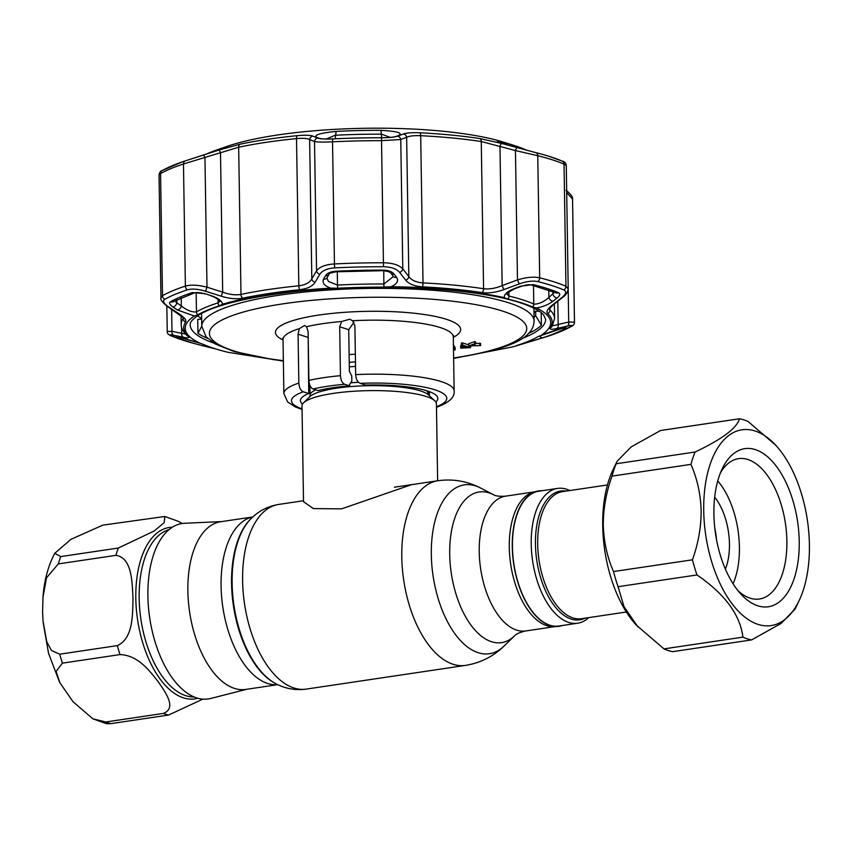 <?xml version="1.0" encoding="UTF-8"?>
<svg xmlns="http://www.w3.org/2000/svg" width="852" height="852" viewBox="0 0 852 852"><rect width="100%" height="100%" fill="white"/><g stroke="black" fill="none" stroke-linecap="round" stroke-linejoin="round"><path stroke-width="1.28" d="M542.234 490.699A68.479 35.55 81.5 0 0 536.898 491.253L533.799 492.051A68.149 35.379 81.5 0 0 509.294 547.421A68.149 35.379 81.5 0 0 553.832 626.678L557.038 626.529A68.479 35.55 81.5 0 0 562.299 625.506M536.898 491.253A68.479 35.55 81.5 0 0 512.276 546.899A68.479 35.55 81.5 0 0 557.038 626.529M252.799 516.962L220.657 521.743A84.763 44.006 81.5 0 0 187.877 591.086A84.763 44.006 81.5 0 0 245.61 689.438L277.752 684.657M221.818 521.573L184.628 523.266A88.693 46.04 81.5 0 0 147.897 596.059A88.693 46.04 81.5 0 0 210.7 698.47L246.771 689.268M355.348 354.176A67.212 14.239 179.1 0 0 349.118 354.602M437.63 480.773L436.426 403.827A67.212 14.239 179.1 0 0 434.776 400.77A67.212 14.239 179.1 0 0 426.043 396.425A67.212 14.239 179.1 0 0 357.574 391.036A67.212 14.239 179.1 0 0 303.557 402.836A67.212 14.239 179.1 0 0 302.002 405.946L303.514 501.69L313.366 508.601L341.599 508.846L411.654 484.639M569.86 490.55A68.149 35.379 81.5 0 0 566.569 489.218A68.149 35.379 81.5 0 0 557.591 488.409A68.149 35.379 81.5 0 0 531.648 552.565A68.149 35.379 81.5 0 0 568.667 622.418A68.149 35.379 81.5 0 0 577.656 623.227A68.149 35.379 81.5 0 0 588.775 617.604M557.591 488.409L538.805 491.21A68.149 35.379 81.5 0 0 512.861 555.366A68.149 35.379 81.5 0 0 549.881 625.208A68.149 35.379 81.5 0 0 558.869 626.018L577.656 623.227M42.6 611.491L42.994 597.188L46.519 577.794L58.298 563.907L115.893 555.344C132.294 557.762 132.049 582.459 133.008 598.04C132.561 613.781 133.519 638.414 117.32 645.614L59.715 654.187L51.461 650.502L46.732 641.694L43.005 620.863L42.6 611.491M60.737 556.59L54.773 553.299L70.886 539.369L102.741 525.151L164.841 516.482L164.17 522.659L154.159 531.03L118.343 548.028L60.737 556.59A100.824 52.334 81.5 0 0 58.298 563.907M182.083 523.522L178.398 521.349L164.841 516.482M120.015 654.581L62.409 663.144L56.115 671.387L59.853 682.708L73.016 701.707L92.911 718.854L105.829 721.974L163.435 713.401C177.44 707.842 164.905 691.781 158.142 681.568C149.909 671.514 138.769 655.358 120.015 654.581A100.824 52.334 -98.5 0 1 117.32 645.614M202.861 699.141L168.568 715.052L110.962 723.625L106.468 723.71L92.911 718.854M714.679 497.153A48.543 25.198 -98.5 0 1 729.45 543.895A48.543 25.198 -98.5 0 1 725.393 569.115M717.757 480.922A67.212 34.889 -98.5 0 1 739.419 547.091A67.212 34.889 -98.5 0 1 733.061 583.758M714.796 528.038A48.543 25.198 -98.5 0 1 716.5 539.54M775.852 445.351A98.96 51.365 81.5 0 0 703.731 510.763A98.96 51.365 81.5 0 0 740.686 613.515A98.96 51.365 81.5 0 0 798.995 600.873A98.96 51.365 81.5 0 0 809.4 544.63A98.96 51.365 81.5 0 0 775.852 445.351L748.141 421.548A112.027 58.149 81.5 0 0 739.461 418.769L660.545 430.516L631.162 446.895L617.114 461.262L613.12 469.558A98.96 51.365 81.5 0 0 602.715 525.801A98.96 51.365 81.5 0 0 636.263 625.091L663.974 648.883L742.901 637.136C740.154 614.761 724.85 594.025 696.989 574.951L618.062 586.698L624.079 606.794L637.956 626.934M612.013 476.119C606.209 492.254 603.301 508.633 603.291 525.247C603.844 541.883 607.252 557.325 613.515 571.554L692.442 559.807C698.225 543.789 701.132 527.409 701.164 510.678C700.632 494.149 697.224 478.707 690.94 464.372L612.013 476.119A112.027 58.149 -98.5 0 1 616.134 463.765L695.062 452.018C722.134 439.195 736.937 428.109 739.461 418.769M617.114 461.262L616.134 463.765M695.062 452.018A112.027 58.149 81.5 0 0 690.94 464.372M799.229 541.371A79.918 41.482 -98.5 0 1 740.995 594.206A79.918 41.482 -98.5 0 1 713.901 514.022A79.918 41.482 -98.5 0 1 722.304 468.611A79.918 41.482 -98.5 0 1 769.388 458.408A79.918 41.482 -98.5 0 1 799.229 541.371M720.483 472.775A70.95 36.828 -98.5 0 1 738.546 458.653A70.95 36.828 -98.5 0 1 786.875 540.967A70.95 36.828 -98.5 0 1 759.43 599.009A70.95 36.828 -98.5 0 1 738.034 590.755M692.442 559.807A112.027 58.149 81.5 0 0 696.989 574.951M742.901 637.136A112.027 58.149 81.5 0 0 751.571 639.916L672.643 651.663A112.027 58.149 -98.5 0 1 663.974 648.883M798.995 600.873L795.001 609.169L781.103 623.44L751.571 639.916M618.062 586.698A112.027 58.149 -98.5 0 1 613.515 571.554M340.449 375.689C340.789 380.248 342.185 383.123 344.666 384.295L349.608 385.881A68.714 14.559 179.1 0 0 318.041 390.578L313.089 388.991C310.629 387.82 309.223 384.955 308.882 380.386A85.147 18.03 -0.9 0 1 340.449 375.689L339.682 326.785L341.684 321.502L349.767 319.212L352.536 320.746L354.901 325.741L355.667 374.635A85.147 18.03 -0.9 0 1 454.148 390.908L453.296 336.902A85.147 18.03 179.1 0 0 352.536 320.746M428.95 391.494L429.014 395.445M461.422 347.68L468.621 347.552L465.969 346.7L461.795 347.946L461.784 347.403M466.31 347.893L466.3 346.807M461.156 347.083L465.149 346.434L461.464 345.252L462.604 345.081L470.57 347.637L460.666 348.117L461.464 344.826M461.145 346.061L461.124 344.9M460.655 347.222L460.634 345.923M462.604 345.081L462.561 342.898L468.664 344.847M470.57 347.637L470.549 346.018M461.464 345.252L461.433 343.068L462.561 342.898M308.158 334.176L308.722 393.517A68.714 14.559 179.1 0 0 300.426 400.632A68.714 14.559 179.1 0 0 302.524 404.114M435.841 402.027A68.714 14.559 179.1 0 0 437.832 398.47A68.714 14.559 179.1 0 0 365.551 385.061L360.162 383.336C357.584 382.239 356.083 379.342 355.667 374.635M429.323 391.632L429.387 395.786M353.921 322.375L348.734 329.692L339.682 326.785M308.882 380.386L308.115 331.492L306.496 326.731L304.601 325.485L299.318 328.67L298.072 334.197L298.839 383.091C299.254 387.788 300.756 390.695 303.333 391.792A77.67 16.454 179.1 0 0 302.055 408.853M349.608 385.881L349.586 384.476L351.823 381.174L351.748 376.009L349.384 371.238L348.734 329.692M308.722 393.517L303.333 391.792M197.472 315.815A177.003 37.499 179.1 0 0 201.658 318.456M537.016 311.246A177.003 37.499 179.1 0 0 538.07 310.469M480.624 345.614L468.685 345.891L474.798 343.75L475.576 343.995L470.623 345.742L480.624 345.614L480.581 343.431L479.814 343.462M475.565 343.345L480.581 343.431M479.846 345.369L479.804 343.175M475.576 343.995L475.533 341.812L474.756 341.556L474.798 343.75M468.685 345.891L468.653 343.707L474.756 341.556M453.456 346.913L455.192 349.927L453.498 349.767M453.424 344.719L455.16 347.744L455.192 349.927M549.38 308.871L549.934 310A3.738 3.557 132.5 0 1 547.591 313.579C545.972 311.736 547.538 308.914 552.309 305.101A3.738 2.524 -127.9 0 0 553.342 304.718L562.938 297.178A3.738 2.513 -128.4 0 1 561.862 297.561C566.175 294.025 566.825 291.48 563.8 289.925A217.867 46.146 179.1 0 0 551.958 285.59A217.867 46.146 179.1 0 0 537.814 281.597C532.692 280.553 526.504 281.32 519.262 283.908L503.894 289.584C496.056 292.428 488.792 293.429 482.104 292.598A184.256 39.032 179.1 0 0 422.347 286.836C414.413 286.251 408.853 284.014 405.68 280.116L399.577 272.374C396.51 268.785 391.143 266.9 383.496 266.719A217.867 46.146 179.1 0 0 334.879 267.858C327.306 268.412 322.301 270.531 319.862 274.248L315.091 282.236C312.556 286.283 307.455 288.775 299.797 289.701A184.256 39.032 179.1 0 0 242.703 298.2C236.398 299.34 229.252 298.669 221.275 296.198L205.545 291.256C198.122 289.009 192.094 288.519 187.472 289.797A217.867 46.146 179.1 0 0 164.83 299.265C162.381 300.958 163.584 303.461 168.43 306.773L179.09 313.834C184.437 317.434 186.62 320.171 185.651 322.056A184.256 39.032 179.1 0 0 188.324 336.316C189.943 337.903 188.335 338.223 183.489 337.264L173.787 335.315C169.399 334.463 168.717 334.708 171.742 336.071A217.867 46.146 179.1 0 0 183.585 340.406A217.867 46.146 179.1 0 0 193.202 343.228L171.39 335.944A3.738 3.291 -67.1 0 0 171.742 336.071M214.917 348.681A3.738 0.969 104.3 0 0 215.098 348.819A3.738 0.969 104.3 0 0 215.119 348.819L202.425 345.656A211.892 44.89 -0.9 0 1 198.026 344.517A211.892 44.89 -0.9 0 1 188.665 341.78A211.892 44.89 -0.9 0 1 177.152 337.562C175.097 336.647 175.565 336.487 178.547 337.104L200.103 343.228L183.031 338.084A3.738 2.982 101.9 0 0 183.372 338.127M194.384 315.985L177.408 309.968L172.881 306.922C169.58 304.633 168.76 302.918 170.432 301.768A211.892 44.89 -0.9 0 1 192.445 292.555L204.746 293.599L211.424 295.75C218.368 298.2 222.052 301.022 222.489 304.228L219.305 305.847A181.572 38.468 179.1 0 0 197.834 314.825L194.384 315.985A182.765 38.713 -0.9 0 0 199.453 342.983L203.383 344.41A181.572 38.468 179.1 0 0 214.459 348.543A181.572 38.468 179.1 0 0 228.027 352.302L283.375 361.088M330.64 288.136C324.303 285.814 321.939 282.789 323.579 279.062L325.602 275.611C327.274 273.055 330.672 271.596 335.816 271.224A211.892 44.89 -0.9 0 1 383.102 270.116C388.32 270.254 391.973 271.554 394.039 274.014L396.627 277.347C398.874 280.979 397 284.11 390.993 286.719L383.89 287.135A181.572 38.468 179.1 0 0 337.775 288.221L330.64 288.136A182.765 38.713 -0.9 0 0 222.489 304.228M504.224 297.636C504.022 294.43 507.302 291.437 514.044 288.668L520.572 286.208L533.182 284.579A211.892 44.89 -0.9 0 1 546.941 288.466A211.892 44.89 -0.9 0 1 558.454 292.683C560.509 293.748 560.073 295.506 557.133 297.923L553.076 301.171C548.422 304.611 542.884 306.869 536.483 307.977L532.553 306.986A181.572 38.468 179.1 0 0 521.477 302.854A181.572 38.468 179.1 0 0 507.909 299.095L504.224 297.636A182.765 38.713 -0.9 0 0 390.993 286.719M506.887 293.919L508.953 296.038A182.978 38.766 -0.9 0 1 522.617 299.829A182.978 38.766 -0.9 0 1 533.778 303.994L534.332 304.164C539.263 303.951 544.119 301.704 548.89 297.423L554.439 292.257M206.482 154.031A176.353 37.36 -0.9 0 1 216.972 149.888A176.353 37.36 -0.9 0 1 221.105 148.514L224.364 147.715M219.869 149.547L221.105 148.514C227.292 146.874 223.341 148.418 209.23 153.147L185.512 160.804A217.782 46.136 179.1 0 0 182.339 161.869A217.782 46.136 179.1 0 0 182.253 161.901M316.326 137.204C313.994 134.925 320.608 132.987 336.157 131.4A176.353 37.36 -0.9 0 1 380.95 130.345C396.457 131.208 402.559 132.848 399.237 135.266L396.702 136.224C393.869 137.204 388.789 137.704 381.462 137.736A217.782 46.136 179.1 0 0 332.866 138.876C325.602 139.185 320.789 138.908 318.435 138.056L315.847 136.97M400.11 134.829L399.237 135.266M548.454 156.15A217.782 46.136 179.1 0 0 548.368 156.118A217.782 46.136 179.1 0 0 535.727 152.604L511.349 146.065C497.462 141.996 494.139 140.623 501.402 141.954A176.353 37.36 -0.9 0 1 513.373 145.223L503.191 142.06A164.308 34.804 179.1 0 0 227.047 146.395L216.972 149.888M162.7 170.325A217.974 46.178 -0.9 0 1 182.179 161.923A217.974 46.178 -0.9 0 1 185.353 160.858L218.889 150.069L240.211 144.169A184.362 39.054 -0.9 0 1 297.337 135.66C305.059 134.978 310.203 135.127 312.769 136.107L317.7 138.056C320.214 138.951 325.251 139.238 332.834 138.908A217.974 46.178 -0.9 0 1 381.483 137.768C389.183 137.736 394.508 137.204 397.458 136.192L403.411 133.977C406.51 132.869 412.027 132.475 419.951 132.795A184.362 39.054 -0.9 0 1 479.761 138.556L501.679 143.455L535.876 152.646A217.974 46.178 -0.9 0 1 548.528 156.172A217.974 46.178 -0.9 0 1 550.03 156.64A217.974 46.178 -0.9 0 1 561.873 160.985A3.738 3.291 -67.1 0 1 562.128 161.071L548.368 156.118M497.387 141.475L501.402 141.954L503.692 143.828M513.373 145.223A176.353 37.36 -0.9 0 1 514.576 145.607A176.353 37.36 -0.9 0 1 525.333 149.622L527.175 150.41M383.102 270.116L382.953 270.691L336.125 271.788C330.565 272.896 328.201 273.737 329.042 274.323L326.955 277.976L328.382 281.448L337.498 285.079A182.978 38.766 -0.9 0 1 383.964 283.993L393.443 276.474A3.738 2.993 142.3 0 0 396.627 277.347M541.19 312.652L541.393 325.283A177.749 37.658 -0.9 0 1 528.655 333.366M329.042 274.323A3.738 3.067 -149.8 0 1 325.602 275.611M327.03 277.773A3.738 3.078 -149.7 0 1 323.579 279.062M394.039 274.014A3.738 2.982 142.5 0 1 390.866 273.13L393.443 276.474M204.789 345.007A3.738 2.854 104 0 1 202.467 345.667L215.119 348.819M178.547 337.104A3.738 2.982 102.1 0 0 178.888 337.2L178.888 337.2A3.738 2.982 102.1 0 0 179.239 337.254M182.669 337.978A3.738 2.982 101.9 0 0 183.031 338.084L177.525 336.902M175.842 302.087L181.338 306.028C187.11 310.426 192.147 312.375 196.471 311.896A182.978 38.766 -0.9 0 1 218.112 302.843L219.603 301.576M181.21 297.849L181.338 306.028A3.738 2.343 123.8 0 1 177.408 309.968M176.747 299.915L176.801 302.982A3.738 2.343 123.9 0 1 172.881 306.922M204.746 293.599L211.424 295.75M506.876 293.77L506.855 293.983C505.619 294.036 508.122 292.342 514.363 288.924L514.044 288.668M553.076 301.171A3.738 2.513 -128.5 0 1 548.89 297.423L548.773 290.127M541.765 338.159L548.07 336.189A217.867 46.146 179.1 0 0 570.712 326.731A3.738 3.397 -119.2 0 0 571.287 326.476L548.124 336.178L516.642 345.55A181.572 38.468 179.1 0 0 538.113 336.572L562.81 328.105C566.058 327.349 566.846 327.477 565.174 328.478A211.892 44.89 -0.9 0 1 543.161 337.68L530.945 341.428A3.738 0.714 -106.7 0 0 531.105 340.129M562.81 328.105A3.738 2.822 -103.7 0 1 562.427 328.233L557.932 329.319A3.738 2.822 -103.4 0 0 558.337 329.181M557.932 329.319L541.553 334.974A182.765 38.713 -0.9 0 0 536.483 307.977M524.321 343.399A3.738 0.714 -106.5 0 0 524.331 343.399A3.738 0.714 -106.5 0 0 524.534 342.823M513.447 346.732L453.637 358.415M207.6 338.414A177.749 37.658 -0.9 0 1 197.952 333.324L201.786 326.263A166.172 35.198 -0.9 0 1 279.222 295.207A166.172 35.198 -0.9 0 1 447.907 291.586A166.172 35.198 -0.9 0 1 534.097 321.034L533.895 308.158M201.668 319.106L197.739 319.362L197.952 333.324M534.034 317.168A172.147 36.466 179.1 0 0 535.684 315.709L541.393 325.283M533.959 312.684A172.147 36.466 179.1 0 0 535.62 311.225L535.684 315.709M535.62 311.225L539.337 311.289M390.237 137.385L381.611 134.158A182.978 38.766 179.1 0 0 335.145 135.255L326.146 139.068M482.104 292.598A3.738 2.268 -81.3 0 0 483.574 288.732C489.336 289.414 495.534 288.37 502.158 285.601L517.483 279.914C526.206 277.241 533.608 276.538 539.678 277.816A220.327 46.668 -0.9 0 1 553.981 281.852A220.327 46.668 -0.9 0 1 565.952 286.229L568.209 288.849L566.271 165.48L564.035 164.116A220.327 46.668 179.1 0 0 537.761 155.703L515.449 150.57A3.738 0.98 -74.4 0 1 517.196 147.726M519.262 283.908L517.483 279.914L515.449 150.57L481.263 141.528A186.716 39.554 179.1 0 0 420.696 135.692C413.902 135.457 409.216 135.99 406.649 137.31L400.76 139.526L381.707 140.655A220.327 46.668 179.1 0 0 332.536 141.815C323.526 142.22 317.53 142.135 314.516 141.538L309.638 139.579C307.519 138.375 303.142 138.045 296.517 138.599A186.716 39.554 179.1 0 0 238.666 147.215L183.468 163.989A220.327 46.668 179.1 0 0 160.57 173.563L159.036 174.862C159.622 172.189 160.698 170.751 162.231 170.538L162.231 170.538A3.738 3.397 60.8 0 0 160.57 173.563L162.487 295.676A220.327 46.668 -0.9 0 1 185.385 286.102C190.859 284.568 198.069 284.919 206.993 287.188L222.681 292.14C229.444 294.6 235.535 295.356 240.988 294.419A186.716 39.554 -0.9 0 1 298.828 285.803C305.399 284.962 309.734 282.662 311.821 278.881L316.55 270.883C319.479 266.868 325.443 264.546 334.453 263.928A220.327 46.668 -0.9 0 1 383.624 262.767C392.719 262.959 399.109 264.993 402.794 268.87L408.832 276.612C411.484 280.265 416.213 282.363 423.018 282.896A186.716 39.554 -0.9 0 1 483.574 288.732L481.263 141.528A3.738 2.268 -81.3 0 0 479.761 138.556M552.65 324.452C551.84 325.837 553.683 325.847 558.177 324.474A3.738 2.822 77.3 0 1 556.707 328.521C551.436 329.713 549.295 329.49 550.275 327.839A184.256 39.032 179.1 0 0 547.591 313.579M557.815 301.214L558.177 324.474L568.71 322.045L574.482 322.109L572.555 199.112L567.038 192.935M574.482 322.109L574.482 322.12C574.472 324.101 573.407 325.56 571.287 326.476M171.39 335.944C168.366 334.751 166.992 333.26 167.248 331.481L171.976 331.332L185.523 334.101M159.036 174.862L160.964 297.87L162.487 295.676A3.738 3.397 -119.2 0 0 164.83 299.265M405.68 280.116A3.738 3.003 -38.2 0 0 408.832 276.612L406.649 137.31A3.738 3.461 70 0 0 403.411 133.977M399.577 272.374A3.738 2.993 -37.8 0 0 402.794 268.87L400.76 139.526A3.738 3.451 68.9 0 0 397.458 136.192M319.862 274.248A3.738 3.078 -149.6 0 1 316.55 270.883L314.516 141.538A3.738 3.546 112.5 0 1 317.7 138.056M315.091 282.236A3.738 3.088 -149.2 0 1 311.821 278.881L309.638 139.579A3.738 3.546 111.1 0 1 312.769 136.107M221.275 296.198L222.681 292.14L220.498 152.849A3.738 0.724 72.4 0 0 218.889 150.069M205.545 291.256L206.993 287.188L204.959 157.844A3.738 0.735 71.9 0 0 203.33 155.075M168.43 306.773A3.738 2.354 123.7 0 1 167.525 306.518L183.393 317.775M179.09 313.834A3.738 2.364 123.2 0 1 178.228 313.579M183.489 337.264A3.738 2.982 -79 0 1 181.689 333.292L181.593 327.285M173.787 335.315A3.738 2.982 -78.3 0 1 171.976 331.332L171.625 309.233M568.188 289.371L568.71 322.045A3.738 2.822 76.7 0 1 567.219 326.103L556.707 328.521M570.712 326.731C573.162 325.24 572.001 325.038 567.219 326.103M552.309 305.101L561.862 297.561M503.894 289.584L502.158 285.601L499.975 146.299A3.738 0.98 -74.8 0 1 501.679 143.455M566.697 192.605A3.738 2.311 -54.6 0 0 566.665 191.093M558.454 292.683A3.738 3.291 112.9 0 1 555.802 292.822L531.233 284.962C529.167 284.419 525.716 284.919 520.891 286.464L520.572 286.208M557.133 297.923A3.738 2.503 -128.7 0 1 552.948 294.185L552.916 291.661M276.048 683.815A89.353 46.381 81.5 0 1 232.117 583.354A89.353 46.381 81.5 0 1 251.415 518.272L250.744 518.921A88.768 46.083 81.5 0 0 231.574 583.588A88.768 46.083 81.5 0 0 275.217 683.379L276.048 683.815C285.484 688.746 295.537 690.514 306.188 689.108L465.384 665.412C480.336 663.016 493.223 656.572 504.022 646.093A85.349 44.304 81.5 0 1 456.97 636.497A85.349 44.304 81.5 0 1 431.325 554.716A85.349 44.304 81.5 0 1 480.496 487.972C467.109 481.092 452.913 478.675 437.896 480.741A93.358 48.457 81.5 0 0 401.793 557.101A93.358 48.457 81.5 0 0 465.384 665.412M251.415 518.272C259.008 510.795 268.103 506.184 278.71 504.427A93.358 48.457 81.5 0 0 242.607 580.787A93.358 48.457 81.5 0 0 306.188 689.108M480.496 487.972L493.574 494.735A76.158 39.533 81.5 0 0 449.707 554.279A76.158 39.533 81.5 0 0 472.583 627.253A76.158 39.533 81.5 0 0 514.565 635.816C516.12 633.941 519.816 632.322 525.652 630.97L554.78 626.635M493.574 494.735C495.608 496.077 499.613 496.546 505.587 496.152A68.149 35.379 81.5 0 0 479.239 551.894A68.149 35.379 81.5 0 0 525.652 630.97M252.767 516.994A84.763 44.006 81.5 0 0 221.083 586.144A84.763 44.006 81.5 0 0 277.709 684.635M355.465 361.898A60.748 12.865 179.1 0 0 349.245 362.356M308.765 373.101A60.748 12.865 179.1 0 0 308.413 373.645M308.456 376.754A60.748 12.865 179.1 0 0 308.829 377.298M355.54 366.403A59.001 12.503 179.1 0 0 349.309 366.882M358.522 382.303A59.001 12.503 179.1 0 0 350.694 382.836M315.794 389.865A59.001 12.503 179.1 0 0 310.053 395.371L309.681 396.808M428.002 391.164L428.045 393.517A59.001 12.503 179.1 0 0 426.405 390.653M434.776 400.77L428.375 394.849A60.748 12.865 179.1 0 0 420.473 390.93A60.748 12.865 179.1 0 0 358.596 386.052A60.748 12.865 179.1 0 0 309.766 396.712L303.557 402.836M585.111 618.147A65.103 33.792 -98.5 0 1 571.191 619.053A65.103 33.792 -98.5 0 1 535.514 547.048A65.103 33.792 -98.5 0 1 566.207 491.093M607.433 484.958L562.522 491.636A64.23 33.345 81.5 0 0 538.081 552.107A64.23 33.345 81.5 0 0 572.97 617.934A64.23 33.345 81.5 0 0 581.437 618.701L626.348 612.013M197.824 698.257A86.659 44.986 -98.5 0 1 135.809 598.36A86.659 44.986 -98.5 0 1 172.37 527.228M115.893 555.344A100.824 52.334 -98.5 0 1 118.343 548.028M169.111 529.603A84.763 44.006 81.5 0 0 139.164 598.338A84.763 44.006 81.5 0 0 194.011 696.936M59.715 654.187A100.824 52.334 81.5 0 0 62.409 663.144M168.568 715.052A100.824 52.334 -98.5 0 1 163.435 713.401M105.829 721.974A100.824 52.334 81.5 0 0 110.962 723.625M453.626 357.978A158.706 33.622 179.1 0 0 501.956 310.895A158.706 33.622 179.1 0 0 283.322 303.791A158.706 33.622 179.1 0 0 283.365 360.652M341.684 321.502A85.147 18.03 179.1 0 0 322.716 323.675A85.147 18.03 179.1 0 0 306.496 326.731M283.045 340.001A92.612 19.617 -0.9 0 1 318.605 315.102A92.612 19.617 -0.9 0 1 428.013 315.091A92.612 19.617 -0.9 0 1 453.307 337.328M436.469 406.734A77.67 16.454 179.1 0 0 433.987 389.524A77.67 16.454 179.1 0 0 360.162 383.336M344.666 384.295A77.67 16.454 179.1 0 0 313.089 388.991M307.838 337.328L298.072 334.197M302.055 409.439L295.122 406.873L287.593 401.92L283.886 393.592A85.147 18.03 -0.9 0 1 298.839 383.091M299.318 328.67A85.147 18.03 179.1 0 0 283.034 339.586L282.662 338.18M532.553 306.986A3.738 3.312 113.7 0 0 533.778 303.994L533.49 285.537M563.8 289.925A3.738 3.291 -67.1 0 0 565.952 286.229L564.035 164.116A3.738 3.291 -67.1 0 0 562.128 161.071C564.482 161.486 565.856 162.956 566.271 165.48M522.521 338.308A177.749 37.658 179.1 0 0 545.642 319.255L543.533 314.825C540.083 310.799 532.308 306.784 520.199 302.779C474.191 287.177 365.157 282.427 285.601 292.779C243.864 298.157 215.045 305.485 199.155 314.75C192.797 318.893 189.804 322.258 190.188 324.846A177.749 37.658 179.1 0 0 213.895 343.154M525.95 150.08L525.333 149.622M336.125 271.788A3.738 0.543 -92.7 0 1 335.816 271.224M193.202 343.228L202.467 345.667A3.738 2.854 104 0 1 202.425 345.656M177.152 337.562A3.738 3.291 -67.1 0 0 179.442 337.296M218.059 299.372L218.112 302.843A3.738 2.982 72.4 0 0 219.305 305.847M196.162 292.555L196.471 311.896A3.738 3.419 59.7 0 0 197.834 314.825M192.445 292.555A3.738 3.014 71.9 0 0 194.618 292.811L173.382 301.672A3.738 3.397 -119.2 0 1 170.432 301.768M194.618 292.811L194.618 292.811C197.962 292.364 201.274 292.715 204.555 293.876M508.878 291.831L508.953 296.038A3.738 2.822 103.6 0 1 507.909 299.095M562.565 328.201A3.738 3.397 60.8 0 0 565.174 328.478M543.161 337.68A3.738 3.014 -108.1 0 1 539.54 335.869M383.751 270.712L383.89 287.135M337.285 271.735L337.498 285.079A3.738 0.596 87.1 0 0 337.775 288.221M336.157 131.4L335.198 138.769M381.664 137.736L380.95 130.345M535.876 152.646A3.738 2.854 -76 0 1 537.761 155.703L539.678 277.816A3.738 2.854 -76 0 1 537.814 281.597M549.902 308.019L549.934 310A186.716 39.554 -0.9 0 1 554.599 318.584L554.364 303.919M181.071 315.655L181.21 324.452A186.716 39.554 -0.9 0 1 183.159 318.595L183.148 317.69M187.472 289.797A3.738 3.014 -108.1 0 1 185.385 286.102L183.468 163.989A3.738 3.014 71.9 0 1 185.353 160.858M240.211 144.169A3.738 2.471 78.1 0 0 238.666 147.215L240.988 294.419A3.738 2.471 -101.9 0 0 242.703 298.2M299.797 289.701A3.738 1.342 -95.7 0 1 298.828 285.803L296.517 138.599A3.738 1.342 84.3 0 1 297.337 135.66M332.834 138.908A3.738 0.543 87.3 0 0 332.536 141.815L334.453 263.928A3.738 0.543 -92.7 0 0 334.879 267.858M383.496 266.719L381.483 137.768M422.347 286.836A3.738 1.086 -87.1 0 0 423.018 282.896L420.696 135.692A3.738 1.086 -87.1 0 0 419.951 132.795M185.651 322.056A3.738 3.61 -145.8 0 1 183.159 318.595M188.324 336.316A3.738 3.557 132.5 0 1 186.993 335.56L187.025 335.592C182.988 331.62 181.061 327.924 181.21 324.452M554.599 318.584L552.043 326.486A3.738 3.61 -145.8 0 1 550.275 327.839M531.233 284.962A3.738 2.854 -76 0 0 533.182 284.579M278.71 504.427L303.493 500.742M394.38 487.216L437.896 480.741M505.587 496.152L534.715 491.817M514.565 635.816L504.022 646.093M309.894 385.349L310.053 395.371M428.045 393.517L428.46 394.945M42.994 597.188C44.197 580.532 48.117 565.898 54.773 553.299M59.448 681.909L48.553 653.367L43.09 621.971M201.583 313.376L201.786 326.263L206.067 336.785L215.673 344.187L234.108 351.546L273.066 359.565L283.375 360.886M453.637 358.213L453.765 358.191C504.778 349.671 533.49 340.055 534.097 321.034M453.626 335.496L453.296 336.902M436.543 407.309C449.047 402.666 454.915 397.202 454.148 390.908M283.886 393.592L283.034 339.586M182.339 161.869L162.231 170.538M382.953 270.691C387.404 271.138 390.046 271.948 390.866 273.13M219.72 300.841L219.763 301.129C221.861 302.705 215.662 296.826 211.232 296.027M562.427 328.233L564.067 327.828M530.945 341.428L513.703 346.636M167.248 331.481L166.843 306.049M160.964 297.859C160.155 299.489 162.338 302.375 167.525 306.518M553.342 304.718L549.37 308.712M562.938 297.178C565.611 295.612 567.368 292.843 568.209 288.86L568.209 288.86M566.069 190.23C570.861 194.149 573.023 197.11 572.555 199.112M520.891 286.464L514.363 288.924"/></g></svg>
